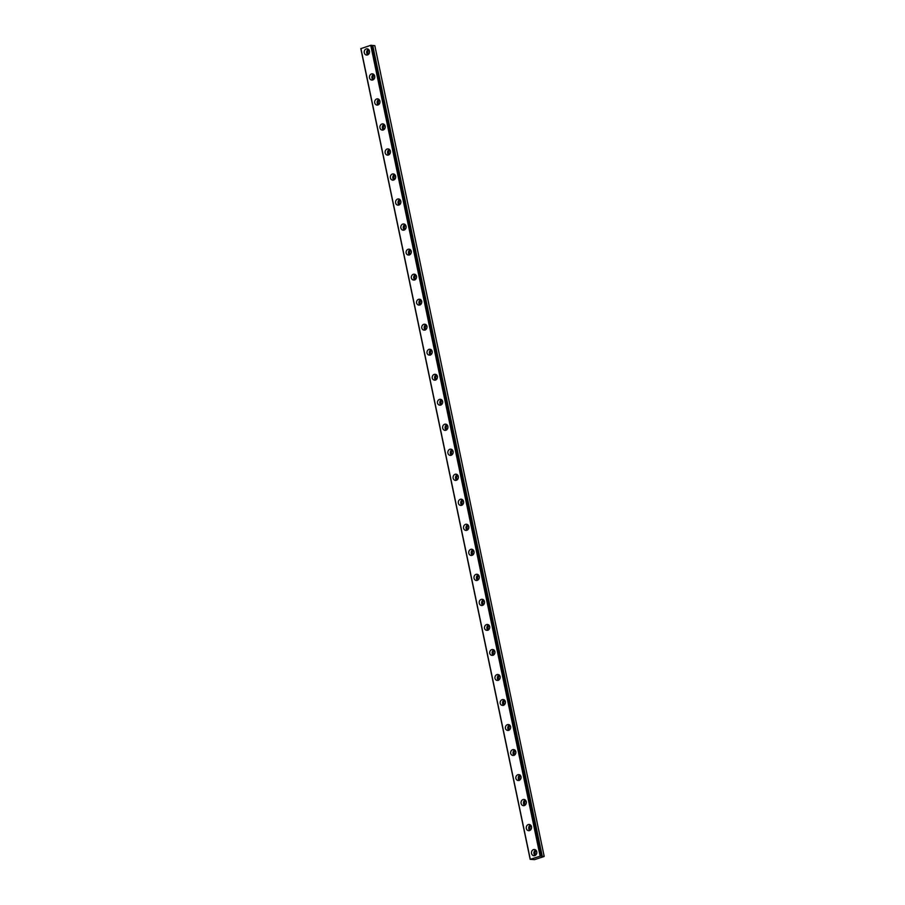 <?xml version="1.0" encoding="UTF-8"?>
<svg xmlns="http://www.w3.org/2000/svg" width="905" height="905" viewBox="0 0 905 905"><rect width="100%" height="100%" fill="white"/><g stroke="black" fill="none" stroke-linecap="round" stroke-linejoin="round"><path stroke-width="1.36" d="M536.099 854.637A1.821 1.55 96.7 0 1 536.507 851.073M368.833 53.961A1.821 1.55 96.7 0 1 369.24 50.409M374.059 78.984A1.821 1.55 96.7 0 1 374.466 75.432M379.286 104.007A1.821 1.55 96.7 0 1 379.693 100.455M384.512 129.03A1.821 1.55 96.7 0 1 384.93 125.467M389.738 154.042A1.821 1.55 96.7 0 1 390.157 150.49M394.965 179.066A1.821 1.55 96.7 0 1 395.383 175.513M400.191 204.089A1.821 1.55 96.7 0 1 400.61 200.537M405.417 229.112A1.821 1.55 96.7 0 1 405.836 225.549M410.644 254.135A1.821 1.55 96.7 0 1 411.062 250.572M415.87 279.147A1.821 1.55 96.7 0 1 416.289 275.595M421.097 304.171A1.821 1.55 96.7 0 1 421.515 300.618M426.323 329.194A1.821 1.55 96.7 0 1 426.741 325.642M431.549 354.217A1.821 1.55 96.7 0 1 431.968 350.654M436.776 379.24A1.821 1.55 96.7 0 1 437.194 375.677M442.013 404.252A1.821 1.55 96.7 0 1 442.421 400.7M447.24 429.275A1.821 1.55 96.7 0 1 447.647 425.723M452.466 454.299A1.821 1.55 96.7 0 1 452.873 450.747M457.692 479.322A1.821 1.55 96.7 0 1 458.1 475.759M462.919 504.334A1.821 1.55 96.7 0 1 463.337 500.782M468.145 529.357A1.821 1.55 96.7 0 1 468.564 525.805M473.372 554.38A1.821 1.55 96.7 0 1 473.79 550.828M478.598 579.404A1.821 1.55 96.7 0 1 479.017 575.852M483.824 604.427A1.821 1.55 96.7 0 1 484.243 600.863M489.051 629.439A1.821 1.55 96.7 0 1 489.469 625.887M494.277 654.462A1.821 1.55 96.7 0 1 494.696 650.91M499.503 679.485A1.821 1.55 96.7 0 1 499.922 675.933M504.73 704.509A1.821 1.55 96.7 0 1 505.148 700.945M509.956 729.532A1.821 1.55 96.7 0 1 510.375 725.968M515.183 754.544A1.821 1.55 96.7 0 1 515.601 750.992M520.42 779.567A1.821 1.55 96.7 0 1 520.827 776.015M525.647 804.59A1.821 1.55 96.7 0 1 526.054 801.038M530.873 829.614A1.821 1.55 96.7 0 1 531.28 826.05M540.907 855.994L544.029 856.526L534.538 859.637L530.172 859.32L360.812 48.644L370.745 45.318L371.57 45.307L540.907 855.994M531.552 853.449A3.122 2.658 -83.3 0 0 536.733 851.752A3.122 2.658 -83.3 0 0 531.552 853.449M535.692 849.999A3.122 2.658 -83.3 0 0 535.047 855.497M364.285 52.784A3.122 2.658 -83.3 0 0 369.466 51.087A3.122 2.658 -83.3 0 0 364.285 52.784M368.426 49.334A3.122 2.658 -83.3 0 0 367.781 54.82M369.512 77.807A3.122 2.658 -83.3 0 0 374.693 76.111A3.122 2.658 -83.3 0 0 369.512 77.807M373.652 74.346A3.122 2.658 -83.3 0 0 373.007 79.844M374.738 102.819A3.122 2.658 -83.3 0 0 379.919 101.122A3.122 2.658 -83.3 0 0 374.738 102.819M378.878 99.369A3.122 2.658 -83.3 0 0 378.233 104.867M379.964 127.843A3.122 2.658 -83.3 0 0 385.145 126.146A3.122 2.658 -83.3 0 0 379.964 127.843M384.105 124.392A3.122 2.658 -83.3 0 0 383.46 129.89M385.191 152.866A3.122 2.658 -83.3 0 0 390.372 151.169A3.122 2.658 -83.3 0 0 385.191 152.866M389.331 149.416A3.122 2.658 -83.3 0 0 388.686 154.913M390.417 177.889A3.122 2.658 -83.3 0 0 395.598 176.192A3.122 2.658 -83.3 0 0 390.417 177.889M394.557 174.439A3.122 2.658 -83.3 0 0 393.913 179.925M395.643 202.912A3.122 2.658 -83.3 0 0 400.825 201.204A3.122 2.658 -83.3 0 0 395.643 202.912M399.784 199.451A3.122 2.658 -83.3 0 0 399.139 204.949M400.87 227.924A3.122 2.658 -83.3 0 0 406.051 226.227A3.122 2.658 -83.3 0 0 400.87 227.924M405.01 224.474A3.122 2.658 -83.3 0 0 404.365 229.972M406.107 252.948A3.122 2.658 -83.3 0 0 411.277 251.251A3.122 2.658 -83.3 0 0 406.107 252.948M410.237 249.497A3.122 2.658 -83.3 0 0 409.592 254.995M411.334 277.971A3.122 2.658 -83.3 0 0 416.504 276.274A3.122 2.658 -83.3 0 0 411.334 277.971M415.463 274.52A3.122 2.658 -83.3 0 0 414.829 280.007M416.56 302.994A3.122 2.658 -83.3 0 0 421.73 301.297A3.122 2.658 -83.3 0 0 416.56 302.994M420.689 299.532A3.122 2.658 -83.3 0 0 420.056 305.03M421.787 328.017A3.122 2.658 -83.3 0 0 426.956 326.309A3.122 2.658 -83.3 0 0 421.787 328.017M425.927 324.556A3.122 2.658 -83.3 0 0 425.282 330.054M427.013 353.029A3.122 2.658 -83.3 0 0 432.183 351.332A3.122 2.658 -83.3 0 0 427.013 353.029M431.153 349.579A3.122 2.658 -83.3 0 0 430.509 355.077M432.239 378.052A3.122 2.658 -83.3 0 0 437.409 376.356A3.122 2.658 -83.3 0 0 432.239 378.052M436.38 374.602A3.122 2.658 -83.3 0 0 435.735 380.1M437.466 403.076A3.122 2.658 -83.3 0 0 442.635 401.379A3.122 2.658 -83.3 0 0 437.466 403.076M441.606 399.625A3.122 2.658 -83.3 0 0 440.961 405.112M442.692 428.099A3.122 2.658 -83.3 0 0 447.873 426.402A3.122 2.658 -83.3 0 0 442.692 428.099M446.832 424.637A3.122 2.658 -83.3 0 0 446.188 430.135M447.918 453.111A3.122 2.658 -83.3 0 0 453.1 451.414A3.122 2.658 -83.3 0 0 447.918 453.111M452.059 449.661A3.122 2.658 -83.3 0 0 451.414 455.158M453.145 478.134A3.122 2.658 -83.3 0 0 458.326 476.437A3.122 2.658 -83.3 0 0 453.145 478.134M457.285 474.684A3.122 2.658 -83.3 0 0 456.64 480.182M458.371 503.157A3.122 2.658 -83.3 0 0 463.552 501.461A3.122 2.658 -83.3 0 0 458.371 503.157M462.512 499.707A3.122 2.658 -83.3 0 0 461.867 505.205M463.598 528.181A3.122 2.658 -83.3 0 0 468.779 526.484A3.122 2.658 -83.3 0 0 463.598 528.181M467.738 524.73A3.122 2.658 -83.3 0 0 467.093 530.217M468.824 553.204A3.122 2.658 -83.3 0 0 474.005 551.507A3.122 2.658 -83.3 0 0 468.824 553.204M472.964 549.742A3.122 2.658 -83.3 0 0 472.32 555.24M474.05 578.216A3.122 2.658 -83.3 0 0 479.231 576.519A3.122 2.658 -83.3 0 0 474.05 578.216M478.191 574.765A3.122 2.658 -83.3 0 0 477.546 580.263M479.277 603.239A3.122 2.658 -83.3 0 0 484.458 601.542A3.122 2.658 -83.3 0 0 479.277 603.239M483.417 599.789A3.122 2.658 -83.3 0 0 482.772 605.287M484.514 628.262A3.122 2.658 -83.3 0 0 489.684 626.565A3.122 2.658 -83.3 0 0 484.514 628.262M488.643 624.812A3.122 2.658 -83.3 0 0 487.999 630.31M489.741 653.286A3.122 2.658 -83.3 0 0 494.911 651.589A3.122 2.658 -83.3 0 0 489.741 653.286M493.87 649.835A3.122 2.658 -83.3 0 0 493.236 655.322M494.967 678.309A3.122 2.658 -83.3 0 0 500.137 676.601A3.122 2.658 -83.3 0 0 494.967 678.309M499.096 674.847A3.122 2.658 -83.3 0 0 498.463 680.345M500.194 703.321A3.122 2.658 -83.3 0 0 505.363 701.624A3.122 2.658 -83.3 0 0 500.194 703.321M504.334 699.87A3.122 2.658 -83.3 0 0 503.689 705.368M505.42 728.344A3.122 2.658 -83.3 0 0 510.59 726.647A3.122 2.658 -83.3 0 0 505.42 728.344M509.56 724.894A3.122 2.658 -83.3 0 0 508.915 730.392M510.646 753.367A3.122 2.658 -83.3 0 0 515.816 751.67A3.122 2.658 -83.3 0 0 510.646 753.367M514.787 749.917A3.122 2.658 -83.3 0 0 514.142 755.404M515.873 778.391A3.122 2.658 -83.3 0 0 521.042 776.694A3.122 2.658 -83.3 0 0 515.873 778.391M520.013 774.929A3.122 2.658 -83.3 0 0 519.368 780.427M521.099 803.402A3.122 2.658 -83.3 0 0 526.28 801.706A3.122 2.658 -83.3 0 0 521.099 803.402M525.239 799.952A3.122 2.658 -83.3 0 0 524.595 805.45M526.325 828.426A3.122 2.658 -83.3 0 0 531.506 826.729A3.122 2.658 -83.3 0 0 526.325 828.426M530.466 824.975A3.122 2.658 -83.3 0 0 529.821 830.473M536.699 853.37A1.821 1.55 96.7 0 1 536.801 852.442M369.421 52.705A1.821 1.55 96.7 0 1 369.534 51.766M374.659 77.728A1.821 1.55 96.7 0 1 374.76 76.789M379.885 102.751A1.821 1.55 96.7 0 1 379.987 101.813M385.111 127.763A1.821 1.55 96.7 0 1 385.213 126.836M390.338 152.787A1.821 1.55 96.7 0 1 390.44 151.859M395.564 177.81A1.821 1.55 96.7 0 1 395.666 176.871M400.791 202.833A1.821 1.55 96.7 0 1 400.904 201.894M406.017 227.856A1.821 1.55 96.7 0 1 406.13 226.917M411.243 252.868A1.821 1.55 96.7 0 1 411.356 251.941M416.47 277.892A1.821 1.55 96.7 0 1 416.583 276.964M421.696 302.915A1.821 1.55 96.7 0 1 421.809 301.976M426.922 327.938A1.821 1.55 96.7 0 1 427.036 326.999M432.149 352.95A1.821 1.55 96.7 0 1 432.262 352.022M437.375 377.973A1.821 1.55 96.7 0 1 437.488 377.046M442.602 402.997A1.821 1.55 96.7 0 1 442.715 402.058M447.828 428.02A1.821 1.55 96.7 0 1 447.941 427.081M453.066 453.043A1.821 1.55 96.7 0 1 453.167 452.104M458.292 478.055A1.821 1.55 96.7 0 1 458.394 477.127M463.518 503.078A1.821 1.55 96.7 0 1 463.62 502.151M468.745 528.101A1.821 1.55 96.7 0 1 468.847 527.163M473.971 553.125A1.821 1.55 96.7 0 1 474.073 552.186M479.198 578.148A1.821 1.55 96.7 0 1 479.311 577.209M484.424 603.16A1.821 1.55 96.7 0 1 484.537 602.232M489.65 628.183A1.821 1.55 96.7 0 1 489.763 627.256M494.877 653.206A1.821 1.55 96.7 0 1 494.99 652.267M500.103 678.23A1.821 1.55 96.7 0 1 500.216 677.291M505.329 703.253A1.821 1.55 96.7 0 1 505.443 702.314M510.556 728.265A1.821 1.55 96.7 0 1 510.669 727.337M515.782 753.288A1.821 1.55 96.7 0 1 515.895 752.36M521.009 778.311A1.821 1.55 96.7 0 1 521.122 777.372M526.235 803.335A1.821 1.55 96.7 0 1 526.348 802.396M531.473 828.347A1.821 1.55 96.7 0 1 531.574 827.419M540.93 855.983L371.57 45.307L540.907 855.972L530.172 859.32M371.627 45.567L372.736 45.465L542.095 856.141M542.231 856.13L372.736 45.465M372.871 45.454L374.828 45.68L544.188 856.356M370.745 45.318L540.104 855.994M530.273 859.218L360.914 48.542M371.163 45.25L540.523 855.926"/></g></svg>
